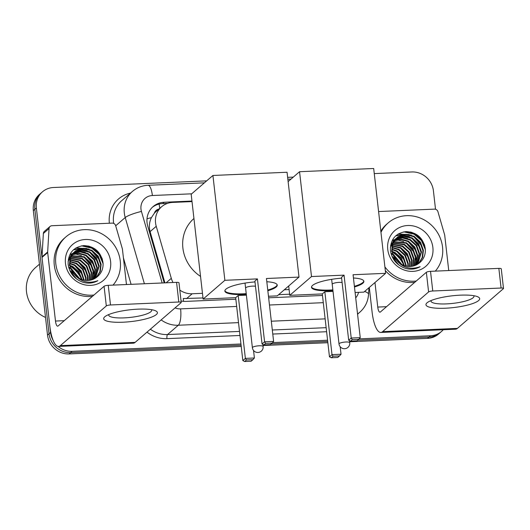 <?xml version="1.0" encoding="UTF-8"?>
<svg xmlns="http://www.w3.org/2000/svg" width="530" height="530" viewBox="0 0 530 530"><rect width="100%" height="100%" fill="white"/><g stroke="black" fill="none" stroke-linecap="round" stroke-linejoin="round"><path stroke-width="0.79" d="M158.954 209.052A6.757 6.28 49.2 0 0 154.362 213.206L151.421 217.625C149.261 222.11 148.817 226.78 150.089 231.63L164.923 282.861M154.362 213.206A20.279 18.841 -130.8 0 1 155.966 211.636L161.637 206.733A20.279 18.841 49.2 0 0 156.237 226.317L171.303 278.343A20.279 18.841 49.2 0 0 173.005 282.51M183.506 301.345A20.279 6.042 -92.5 0 0 183.287 298.536L202.997 297.953M278.634 294.673L289.625 294.196M179.816 290.115A20.279 18.841 49.2 0 0 192.191 293.759L202.467 293.315M284.319 289.764L289.095 289.559M192.012 201.579L172.648 202.42A20.279 18.841 49.2 0 0 161.637 206.733M443.252 329.733A20.279 18.841 -130.8 0 1 441.517 331.462A20.279 18.841 -130.8 0 1 430.506 335.768L359.148 338.869M374.259 173.595L411.843 171.965A20.279 18.841 -130.8 0 1 433.414 190.78L435.521 209.257M53.133 340.412A20.279 18.841 -130.8 0 1 50.555 332.502L36.371 208.005A20.279 18.841 -130.8 0 1 42.46 191.82A20.279 18.841 -130.8 0 1 53.47 187.507L206.68 180.862M287.631 177.351L293.309 177.106M240.951 343.996L72.133 351.317A20.279 18.841 -130.8 0 1 58.088 346.401M327.58 340.233L272.519 342.625M349.654 341.757L427.478 338.385A20.279 18.841 -130.8 0 0 438.489 334.072L440.006 332.767A20.279 18.841 -130.8 0 1 428.989 337.08L357.763 340.167L428.989 337.08A20.279 18.841 -130.8 0 0 440.006 332.767L441.517 331.462M241.23 346.461L69.105 353.934A20.279 18.841 -130.8 0 1 47.528 335.112L33.344 210.622L34.861 209.31A20.279 18.841 -130.8 0 1 40.942 193.125A20.279 18.841 -130.8 0 0 34.861 209.31L49.045 333.807L34.861 209.31L36.371 208.005M69.105 353.934L70.622 352.622A20.279 18.841 -130.8 0 1 49.045 333.807A20.279 18.841 -130.8 0 0 70.622 352.622L241.09 345.229L70.622 352.622L72.133 351.317M327.719 341.472L271.135 343.924L327.719 341.472M88.106 245.953A27.037 25.122 -130.8 0 1 102.582 260.005A27.037 25.122 -130.8 0 0 88.106 245.953M410.379 231.974A27.037 25.122 -130.8 0 1 424.855 246.019A27.037 25.122 -130.8 0 0 410.379 231.974M191.953 201.049L164.167 202.255A20.279 18.841 49.2 0 0 153.15 206.561A20.279 18.841 49.2 0 0 147.751 226.151L164.181 282.894M181.055 300.98A20.279 18.841 49.2 0 0 185.97 301.391L235.85 299.231M268.644 297.807L322.478 295.468M152.415 207.237A20.279 18.841 -130.8 0 1 162.65 203.56L167.619 203.341M33.344 210.622A20.279 18.841 -130.8 0 1 39.432 194.437L42.46 191.82M327.858 342.705L263.026 345.52M460.384 295.164A27.037 5.916 -6.5 0 1 477.305 296.595A27.037 5.916 -6.5 0 1 473.085 303.412A27.037 5.916 -6.5 0 1 445.253 308.228A27.037 5.916 -6.5 0 1 427.809 302.232A27.037 5.916 -6.5 0 1 460.384 295.164M431.069 300.563A21.631 4.737 173.5 0 0 430.983 301.119A21.631 4.737 173.5 0 0 446.419 303.895A21.631 4.737 173.5 0 0 473.959 296.224A21.631 4.737 173.5 0 0 473.754 295.694M378.586 211.549L434.454 209.125A3.379 3.14 49.2 0 1 437.939 211.695L444.61 234.744A3.379 3.14 49.2 0 1 444.723 235.307L448.738 270.545M369.291 287.439L372.087 311.965A27.037 8.056 -92.5 0 0 380.825 332.442A27.037 8.056 -92.5 0 0 382.64 331.641L428.598 291.95L426.358 272.294L380.401 311.985A6.757 2.014 87.5 0 1 379.944 312.183A6.757 2.014 87.5 0 1 377.757 307.069L374.968 282.536M380.825 332.442L455.595 329.196A27.037 8.056 -92.5 0 0 457.403 328.401L503.367 288.704A3.379 0.742 173.5 0 0 503.5 288.466A3.379 0.742 173.5 0 0 501.089 288.029L498.849 268.372A3.379 0.742 -6.5 0 1 501.261 268.809L503.5 288.466M426.358 272.294A3.379 0.742 -6.5 0 1 430.526 271.34L432.765 290.996L501.089 288.029M432.765 290.996A3.379 0.742 173.5 0 0 428.598 291.95M430.526 271.34L498.849 268.372M391.869 251.79A30.415 28.256 -130.8 0 1 403.641 264.768M380.957 232.365A33.794 31.396 -130.8 0 1 388.225 222.865A33.794 31.396 -130.8 0 1 421.535 218.579A33.794 31.396 -130.8 0 1 442.537 247.046A33.794 31.396 -130.8 0 1 435.302 271.128M380.818 231.146A33.794 31.396 -130.8 0 1 386.714 224.17L388.225 222.865M405.583 268.418C410.81 269.777 415.672 269.2 420.158 266.683C410.584 270.088 402.568 267.802 396.109 259.819A16.894 15.701 -130.8 0 0 419.098 263.171C423.516 259.68 425.603 255.016 425.351 249.186C423.397 238.069 416.958 232.213 406.046 231.61C395.565 233.154 390.358 239.355 390.418 250.213C391.75 259.256 396.804 265.325 405.583 268.418M432.871 247.464A23.658 21.982 -130.8 0 1 412.923 271.373A23.658 21.982 -130.8 0 1 387.755 249.418A23.658 21.982 -130.8 0 1 407.696 225.508A23.658 21.982 -130.8 0 1 432.871 247.464M418.501 263.629L422.145 257.679L422.933 250.756L420.005 242.521L413.579 236.645L405.43 234.664L397.778 237.076L396.678 237.897M418.746 263.443L422.562 257.428L423.41 250.345L420.475 242.117L414.049 236.241L405.9 234.26L398.255 236.665L396.91 237.685L392.863 243.621L392.127 250.928C392.538 254.115 393.869 257.077 396.109 259.819M417.461 264.318L421.045 252.393L418.11 244.158L411.684 238.281L403.535 236.3L395.791 238.778M417.733 264.152L421.516 251.982L418.581 243.747L412.161 237.871L404.012 235.89L396.003 238.546M416.355 264.921L419.15 254.022L416.222 245.787L409.796 239.918L402.277 237.93L394.976 239.739M416.64 264.775L419.627 253.618L416.693 245.383L410.266 239.507L402.575 237.519L395.168 239.494M415.175 265.437L417.262 255.659L414.327 247.424L407.901 241.548L401.077 239.586L394.24 240.799M415.48 265.318L417.733 255.248L414.798 247.013L408.378 241.137L401.376 239.169L394.413 240.527M413.917 265.861L415.374 257.288L412.439 249.06L406.013 243.184L393.585 241.952M414.241 265.769L415.845 256.884L412.91 248.649L406.483 242.773L393.737 241.653M412.572 266.186L413.479 258.925L410.545 250.69L404.125 244.814L393.022 243.21M412.916 266.12L413.95 258.514L411.015 250.279L404.595 244.41L393.154 242.886M411.121 266.398L411.591 260.555L408.656 252.326L402.23 246.45L392.558 244.588M411.499 266.358L412.062 260.151L409.127 251.916L402.701 246.039L392.664 244.231M409.564 266.471L409.697 262.191L406.762 253.956L400.342 248.08L392.213 246.099M409.968 266.464L410.167 261.78L407.239 253.552L400.812 247.676L392.286 245.708M407.855 266.378L407.808 263.821L404.874 255.593L398.447 249.716L392.014 247.782M408.299 266.418L408.279 263.417L405.344 255.182L398.918 249.305L392.048 247.344M405.96 266.06L402.979 257.222L396.559 251.346L392.008 249.69M406.457 266.166L403.456 256.818L397.03 250.942L391.988 249.186M396.91 237.692L392.392 244.032L391.657 251.339M395.532 238.957L394.79 239.527M395.751 238.732L394.552 239.732L390.597 245.41M395.022 239.321L390.365 247.517M394.698 239.898L393.896 240.408M393.638 240.587L392.896 241.163M394.896 239.653L394.115 240.183M393.863 240.368L393.127 240.958M403.781 265.404L400.567 258.11L394.665 252.982L392.293 251.929M404.357 265.61L401.23 257.971L395.135 252.571L392.187 251.333M401.051 264.106L392.776 254.612L391.094 253.83M401.819 264.53L393.247 254.208L390.921 253.174M398.885 265.053L392.346 257.13M397.626 261.489L391.908 256.149M416.242 281.032A33.794 31.396 -130.8 0 1 384.893 266.901M414.725 282.338A33.794 31.396 -130.8 0 1 385.31 270.585M415.083 268.67L415.301 268.081M416.136 265.026L416.335 263.702M416.434 262.701L415.659 255.52M403.747 241.6L397.182 239.858M396.281 239.805L394.929 239.798M394.446 239.818L392.445 240.05M407.53 238.334L400.965 236.592M400.064 236.539L398.653 236.532M409.418 236.698L402.853 234.962M401.952 234.903L395.936 235.665M411.307 235.062L398.375 233.876M425.159 247.517L421.078 239.567L414.38 234.008L405.602 231.63M400.991 263.953L393.141 254.817M402.886 262.317L395.035 253.188M404.774 260.687L396.924 251.551M408.557 257.421L400.707 248.285M414.235 252.519L406.384 243.383M416.123 250.882L408.272 241.753M419.906 247.616L412.055 238.487M407.285 236.155L402.124 235.128M401.369 235.095L395.711 235.863M421.8 245.986L413.95 236.85M409.18 234.518L397.97 234.127M425.385 249.749L421.509 240.633L414.142 234.214L403.814 231.848M332.933 290.553A26.361 5.77 -6.5 0 1 330.309 290.698A26.361 5.77 -6.5 0 1 311.501 287.313A26.361 5.77 -6.5 0 1 341.611 278.164M344.05 275.136L351.218 338.034L360.241 337.643L353.073 274.745L385.628 273.328L373.683 168.494L299.556 171.707L311.501 276.547L344.05 275.136L341.519 277.322L348.68 340.227L351.218 338.034L352.278 339.617L358.724 339.339L360.241 337.643M353.444 277.985A26.361 5.77 -6.5 0 1 363.878 281.344A26.361 5.77 -6.5 0 1 354.471 286.969M311.501 276.547L289.751 295.329L322.3 293.918L324.837 291.732L333.025 291.374M355.1 292.494L363.871 292.116L385.628 273.328M299.556 171.707L288.115 181.591M288.684 285.995L289.751 295.329M358.724 339.339L356.948 340.876L350.502 341.154L352.278 339.617M348.68 340.227L350.502 341.154M340.167 346.7L341.029 354.239L339.505 355.935L337.729 357.472L331.283 357.75L329.468 356.822L322.3 293.918M329.468 356.822L332.005 354.63L324.837 291.732M331.283 357.75L333.065 356.213L332.005 354.63L341.029 354.239M339.505 355.935L333.065 356.213M363.799 281.026A26.361 5.77 -6.5 0 1 362.752 282.583A26.361 5.77 -6.5 0 1 354.391 286.313M342.108 282.536A5.406 1.186 173.5 0 0 336.828 282.583A5.406 1.186 173.5 0 0 332.456 283.901M332.86 289.897A26.361 5.77 -6.5 0 1 311.501 286.982M200.539 276.408A37.173 34.536 -130.8 0 1 182.89 248.073A37.173 34.536 -130.8 0 1 193.94 218.493M246.304 294.316A26.361 5.77 -6.5 0 1 243.681 294.461A26.361 5.77 -6.5 0 1 224.872 291.076A26.361 5.77 -6.5 0 1 254.983 281.92M257.421 278.893L264.589 341.797L273.613 341.406L266.444 278.502L299 277.091L287.055 172.25L212.927 175.47L224.872 280.304L257.421 278.893L254.89 281.079L262.058 343.983L264.589 341.797L265.649 343.374L272.095 343.095L273.613 341.406M266.815 281.741A26.361 5.77 -6.5 0 1 277.25 285.107A26.361 5.77 -6.5 0 1 267.842 290.725M224.872 280.304L203.123 299.086L235.671 297.674L238.208 295.488L246.397 295.13M268.471 296.257L277.25 295.873L299 277.091M212.927 175.47L191.178 194.252L203.123 299.086M272.095 343.095L270.32 344.632L263.874 344.911L265.649 343.374M262.058 343.983L263.874 344.911M253.539 350.456L254.4 358.002L252.883 359.691L251.101 361.228L244.655 361.506L242.839 360.579L235.671 297.674M242.839 360.579L245.377 358.393L238.208 295.488M244.655 361.506L246.437 359.969L245.377 358.393L254.4 358.002M252.883 359.691L246.437 359.969M277.17 284.782A26.361 5.77 -6.5 0 1 276.123 286.346A26.361 5.77 -6.5 0 1 267.763 290.076M255.48 286.293A5.406 1.186 173.5 0 0 250.2 286.339A5.406 1.186 173.5 0 0 245.827 287.657M246.231 293.66A26.361 5.77 -6.5 0 1 224.879 290.738M138.105 309.149A27.037 5.916 -6.5 0 1 155.032 310.573A27.037 5.916 -6.5 0 1 150.811 317.39A27.037 5.916 -6.5 0 1 122.973 322.214A27.037 5.916 -6.5 0 1 105.53 316.218A27.037 5.916 -6.5 0 1 138.105 309.149M108.789 314.542A21.631 4.737 173.5 0 0 108.71 315.098A21.631 4.737 173.5 0 0 124.146 317.881A21.631 4.737 173.5 0 0 151.686 310.202A21.631 4.737 173.5 0 0 151.481 309.679M47.66 251.962A3.379 3.14 49.2 0 0 47.68 252.532L42.002 257.434A3.379 3.14 -130.8 0 1 41.989 256.865L47.66 251.962L49.045 228.569A3.379 3.14 49.2 0 1 51.907 225.727L112.174 223.11A3.379 3.14 49.2 0 1 115.659 225.681L122.331 248.722A3.379 3.14 49.2 0 1 122.443 249.292L126.458 284.531M42.002 257.434L49.813 325.95A27.037 8.056 -92.5 0 0 58.545 346.421A27.037 8.056 -92.5 0 0 60.36 345.626L106.318 305.936L104.079 286.279L58.121 325.97A6.757 2.014 87.5 0 1 57.671 326.169A6.757 2.014 87.5 0 1 55.484 321.048L47.68 252.532M41.989 256.865L43.367 233.472A3.379 3.14 -130.8 0 1 44.401 231.345L50.072 226.442M58.545 346.421L133.315 343.182A27.037 8.056 -92.5 0 0 135.13 342.38L181.088 302.69A3.379 0.742 173.5 0 0 181.22 302.445A3.379 0.742 173.5 0 0 178.809 302.014L176.569 282.357A3.379 0.742 -6.5 0 1 178.981 282.788L181.22 302.445M104.079 286.279A3.379 0.742 -6.5 0 1 108.252 285.319L110.492 304.975L178.809 302.014M110.492 304.975A3.379 0.742 173.5 0 0 106.318 305.936M108.252 285.319L176.569 282.357M45.52 317.444A30.415 28.256 -130.8 0 1 26.5 291.778A30.415 28.256 -130.8 0 1 35.629 267.498L39.452 264.198M69.596 265.769A30.415 28.256 -130.8 0 1 81.368 278.747M93.962 295.011A33.794 31.396 -130.8 0 1 55.809 263.821A33.794 31.396 -130.8 0 1 65.945 236.85A33.794 31.396 -130.8 0 1 99.262 232.564A33.794 31.396 -130.8 0 1 120.264 261.025A33.794 31.396 -130.8 0 1 113.029 285.113M92.452 296.323A33.794 31.396 -130.8 0 1 54.292 265.132A33.794 31.396 -130.8 0 1 64.435 238.156L65.945 236.85M83.303 282.397C88.536 283.755 93.393 283.179 97.884 280.661C88.305 284.067 80.288 281.781 73.836 273.805A16.894 15.701 -130.8 0 0 96.818 277.157C101.243 273.659 103.33 269.002 103.078 263.171C101.117 252.055 94.684 246.192 83.773 245.589C73.292 247.132 68.079 253.333 68.138 264.192C69.476 273.235 74.531 279.303 83.303 282.397M110.598 261.442A23.658 21.982 -130.8 0 1 90.65 285.359A23.658 21.982 -130.8 0 1 65.475 263.403A23.658 21.982 -130.8 0 1 85.423 239.494A23.658 21.982 -130.8 0 1 110.598 261.442M96.222 277.607L99.872 271.665L100.66 264.742L97.725 256.507L91.299 250.63L83.15 248.649L75.505 251.054L74.405 251.876M96.473 277.422L100.289 271.413L101.131 264.331L98.196 256.096L91.776 250.22L83.627 248.239L75.975 250.65L74.637 251.67L70.589 257.606L69.847 264.914C70.265 268.094 71.59 271.055 73.836 273.805M95.188 278.296L98.766 266.371L95.837 258.136L89.411 252.26L81.262 250.279L73.511 252.757M95.453 278.131L99.243 265.961L96.308 257.732L89.881 251.856L81.733 249.875L73.73 252.532M94.082 278.899L96.877 268.008L93.943 259.773L87.516 253.897L79.997 251.909L72.696 253.724M94.367 278.76L97.348 267.597L94.413 259.362L87.993 253.486L80.295 251.505L72.895 253.472M92.902 279.423L94.983 269.637L92.054 261.409L85.628 255.533L78.798 253.572L71.961 254.778M93.201 279.297L95.46 269.233L92.525 260.998L86.099 255.122L79.096 253.154L72.14 254.506M91.637 279.847L93.095 271.274L90.16 263.039L83.733 257.163L71.305 255.93M91.962 279.747L93.565 270.863L90.63 262.628L84.21 256.752L71.464 255.639M90.292 280.171L91.206 272.904L88.272 264.675L81.845 258.799L70.742 257.189M90.637 280.098L91.677 272.5L88.742 264.265L82.316 258.388L70.874 256.865M88.848 280.377L89.312 274.54L86.377 266.305L79.957 260.429L70.278 258.567M89.219 280.337L89.782 274.129L86.847 265.901L80.427 260.025L70.384 258.209M87.284 280.456L87.424 276.17L84.489 267.941L78.062 262.065L69.94 260.084M87.689 280.45L87.894 275.766L84.959 267.531L78.533 261.654L70.013 259.687M85.582 280.357L85.529 277.806L82.594 269.571L76.174 263.695L69.741 261.767M86.026 280.403L85.999 277.395L83.071 269.167L76.645 263.291L69.774 261.323M83.687 280.039L80.706 271.208L74.279 265.331L69.735 263.675M84.184 280.145L81.176 270.797L74.75 264.921L69.715 263.171M74.637 251.67L70.112 258.011L69.377 265.318M73.253 252.936L72.511 253.512M73.478 252.717L72.272 253.711L68.317 259.395M72.742 253.307L68.085 261.495M72.424 253.883L71.623 254.393M71.364 254.572L70.622 255.142M72.623 253.638L71.835 254.161M71.583 254.347L70.854 254.937M81.501 279.383L78.288 272.095L72.391 266.961L70.013 265.914M82.084 279.588L78.957 271.95L72.862 266.557L69.907 265.311M78.771 278.084L70.497 268.597L68.82 267.809M79.54 278.508L70.967 268.187L68.642 267.153M76.605 279.032L70.073 271.108M75.353 275.474L69.629 270.128M92.803 282.656L93.028 282.066M93.856 279.012L94.062 277.68M94.154 276.686L93.379 269.498M81.468 255.579L74.902 253.844M74.001 253.784L72.656 253.784M72.166 253.804L70.172 254.029M85.251 252.313L78.685 250.577M77.784 250.518L76.373 250.518M87.139 250.677L80.58 248.941M79.672 248.888L73.657 249.65M89.033 249.047L76.095 247.855M102.886 261.495L98.805 253.545L92.107 247.994L83.323 245.615M78.718 277.932L70.868 268.803M80.606 276.302L72.756 267.166M82.501 274.666L74.651 265.537M86.284 271.4L78.433 262.27M91.955 266.497L84.104 257.368M93.85 264.868L85.999 255.732M97.633 261.601L89.782 252.465M85.012 250.133L79.851 249.113M79.096 249.08L73.438 249.849M99.521 259.965L91.67 250.836M86.9 248.497L75.691 248.106M103.105 263.735L99.229 254.619L91.869 248.199L81.54 245.834M147.009 218.85A20.279 3.319 -16.1 0 1 151.421 217.625M159.768 208.343A20.279 6.042 -92.5 0 0 159.079 204.063M186.507 298.668L192.191 293.759M166.129 282.808L171.303 278.343M150.089 231.63L156.237 226.317M191.681 193.814L152.382 195.517A13.515 12.561 49.2 0 0 140.987 209.184A13.515 12.561 49.2 0 0 141.444 211.45L162.153 282.98M144.392 283.749L125.226 217.545A27.037 25.122 -130.8 0 1 124.311 213.007A27.037 25.122 -130.8 0 1 132.427 191.429L121.642 200.737A27.037 25.122 49.2 0 0 113.533 222.322A27.037 25.122 49.2 0 0 113.678 223.402M115.686 225.78L125.226 217.545A13.515 2.213 -16.1 0 1 141.444 211.45M357.843 313.919A30.415 28.256 -130.8 0 1 357.611 314.535M326.606 331.72L272.778 334.052M239.977 335.477L166.963 338.644A30.415 28.256 -130.8 0 1 146.982 332.144M126.643 284.524L126.339 283.471M109.359 223.229A30.415 28.256 -130.8 0 1 130.499 193.099M430.506 335.768L427.478 338.385M50.555 332.502L47.528 335.112M357.565 314.164L359.771 312.256A27.037 25.122 -130.8 0 1 357.545 313.959M123.424 257.871L131.082 284.332M238.513 322.631L178.312 325.241L167.533 334.549L239.52 331.429M175.059 307.897A13.515 12.561 49.2 0 0 180.604 308.871A13.515 4.028 87.5 0 1 178.312 325.241A27.037 25.122 -130.8 0 1 161.153 319.908M150.368 329.216A27.037 25.122 49.2 0 0 167.533 334.549A3.379 1.007 -92.5 0 0 166.963 338.644M325.142 318.868L271.314 321.206M272.314 330.005L326.149 327.673M180.604 308.871L236.672 306.439M269.465 305.015L323.3 302.676M355.703 297.807A13.515 12.561 49.2 0 0 358.545 292.348M364.6 291.487A13.515 3.611 3.4 0 1 368.549 294.316L368.94 287.744M204.394 182.837L148.016 185.281A13.515 4.028 87.5 0 1 152.382 195.517M162.65 203.56L164.167 202.255M382.64 331.641L457.403 328.401M377.757 307.069L386.536 306.685M411.552 232.259A27.037 25.122 -130.8 0 1 424.503 244.774M345.898 342.009A5.406 1.186 -6.5 0 1 349.76 342.705A5.406 5.406 0 0 1 344.619 348.72A5.406 5.406 0 0 1 339.014 343.93A5.406 1.186 -6.5 0 1 339.233 343.539A5.406 1.186 -6.5 0 1 345.898 342.009M259.276 345.772A5.406 1.186 -6.5 0 1 263.132 346.461A5.406 5.406 0 0 1 257.997 352.476A5.406 5.406 0 0 1 252.386 347.687A5.406 1.186 -6.5 0 1 252.605 347.302A5.406 1.186 -6.5 0 1 259.276 345.772M60.36 345.626L135.13 342.38M55.484 321.048L64.256 320.67M49.045 228.569L43.367 233.472M89.278 246.245A27.037 25.122 -130.8 0 1 102.224 258.753M359.771 312.256C365.104 307.499 368.032 301.517 368.549 294.316M148.016 185.281C142.106 185.586 136.906 187.633 132.427 191.429M291.023 179.08L287.843 179.213M349.528 340.658L349.76 342.705M331.654 279.337L339.014 343.93M262.9 344.414L263.132 346.461M245.026 283.093L252.386 347.687"/></g></svg>

